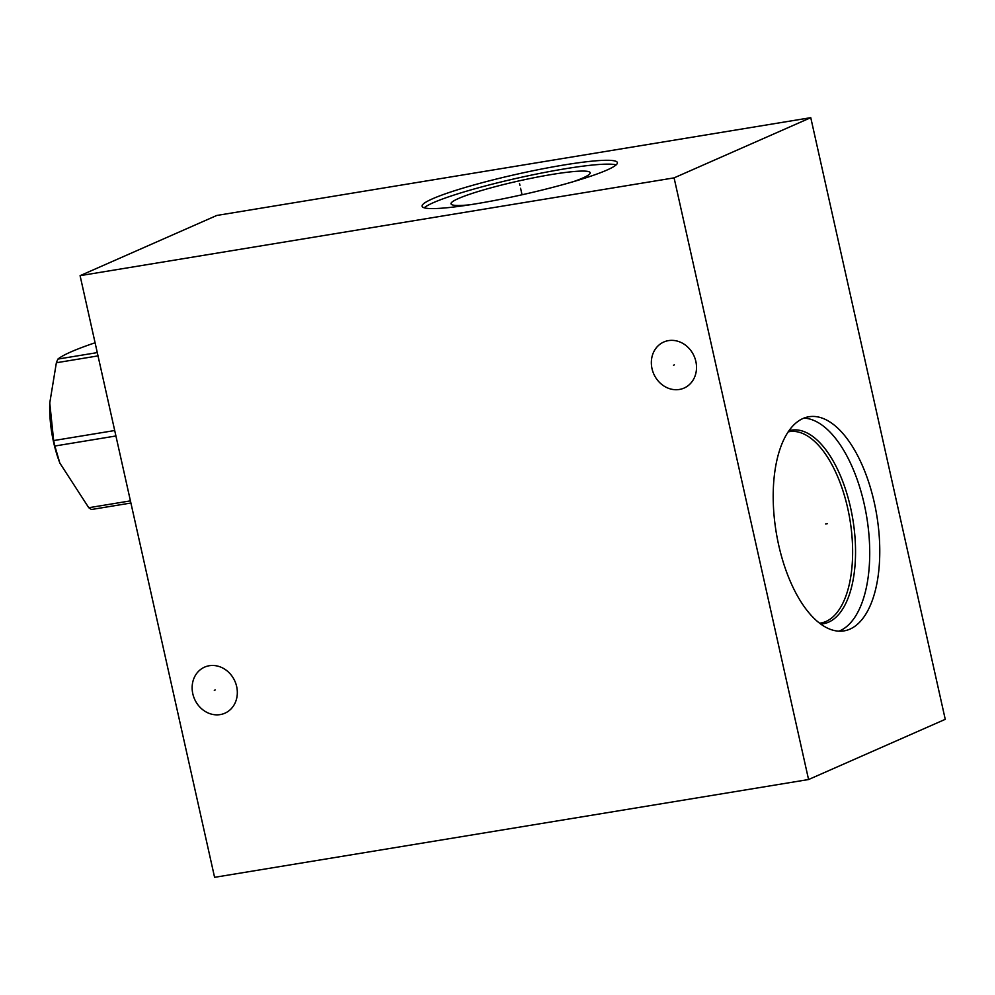 <?xml version="1.0" encoding="UTF-8"?>
<svg xmlns="http://www.w3.org/2000/svg" width="995" height="995" viewBox="0 0 995 995"><rect width="100%" height="100%" fill="white"/><g stroke="black" fill="none" stroke-linecap="round" stroke-linejoin="round"><path stroke-width="1.49" d="M808.574 779.533L945.25 719.335L810.763 117.671L216.761 215.467L80.085 275.665L214.584 877.329L808.574 779.533L674.088 177.869L80.085 275.665M810.763 117.671L674.088 177.869M432.576 198.776A100.072 10.597 167.4 0 1 541.28 169.088A100.072 10.597 167.4 0 1 617.385 162.608A100.072 10.597 167.4 0 1 606.888 170.083A100.072 10.597 167.4 0 1 498.172 199.784A100.072 10.597 167.4 0 1 422.067 206.263A100.072 10.597 167.4 0 1 432.576 198.776M802.94 418.522A108.505 50.994 -99.3 0 1 808.848 416.756A108.505 50.994 -99.3 0 1 875.65 509.104A108.505 50.994 -99.3 0 1 850.016 629.101A108.505 50.994 -99.3 0 1 844.108 630.867A108.505 50.994 -99.3 0 1 777.319 538.519A108.505 50.994 -99.3 0 1 802.94 418.522M652.011 368.647A25.173 22.064 66.2 0 1 663.789 342.006A25.173 22.064 66.2 0 1 695.853 361.434A25.173 22.064 66.2 0 1 684.075 388.075A25.173 22.064 66.2 0 1 652.011 368.647M192.806 693.776A25.173 22.064 66.2 0 1 204.584 667.123A25.173 22.064 66.2 0 1 236.661 686.55A25.173 22.064 66.2 0 1 224.882 713.204A25.173 22.064 66.2 0 1 192.806 693.776M469.827 204.796A71.304 7.55 -12.6 0 1 451.083 204.037A71.304 7.55 -12.6 0 1 458.496 198.502A71.304 7.55 167.4 0 1 536.914 177.16A71.304 7.55 167.4 0 1 590.197 172.943A71.304 7.55 167.4 0 1 582.684 178.055A71.304 7.55 -12.6 0 1 573.543 181.6M616.116 164.909A100.072 10.597 167.4 0 0 533.146 174.747A100.072 10.597 167.4 0 0 433.434 202.632A100.072 10.597 -12.6 0 0 424.206 207.806M838.996 631.166A108.505 50.994 80.7 0 0 839.967 630.755A108.505 50.994 -99.3 0 0 866.57 516.094A108.505 50.994 -99.3 0 0 803.923 418.111M114.711 430.524L53.655 440.574L49.762 402.975L56.367 362.752A87.921 41.317 -99.3 0 1 57.897 359.083C63.133 354.854 75.334 349.481 94.5 342.964L95.11 342.865M98.02 355.887L56.367 362.752M115.93 435.972L54.874 446.021A87.921 41.317 -99.3 0 1 54.24 443.31A87.921 41.317 -99.3 0 1 53.655 440.574M130.917 503.022L91.515 509.502A87.921 41.317 -99.3 0 1 88.766 507.724L59.824 463.023L54.874 446.021M59.824 463.023L59.414 461.891A76.876 36.131 -99.3 0 1 53.568 442.078A76.876 36.131 -99.3 0 1 49.75 403.224A76.876 36.131 -99.3 0 1 49.75 403.099M130.432 500.871L88.766 507.724M97.286 352.603L57.897 359.083M674.361 364.854L673.503 365.227M215.156 689.97L214.298 690.356M519.937 185.381L519.514 183.49M520.596 188.279L522.039 194.771M825.639 523.955L827.33 523.668L825.639 523.955M819.619 623.181L820.763 623.032A96.963 45.571 80.7 0 0 826.037 621.452A96.963 45.571 -99.3 0 0 848.946 514.204A96.963 45.571 -99.3 0 0 789.259 431.668L788.127 431.892M788.923 430.735A98.095 46.106 -99.3 0 1 851.285 510.982A98.095 46.106 -99.3 0 1 828.648 622.149A98.095 46.106 80.7 0 1 820.738 624.014"/></g></svg>
